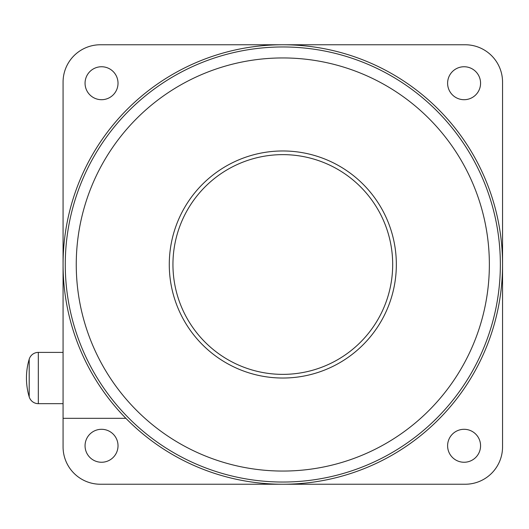<?xml version="1.0" encoding="UTF-8"?>
<svg xmlns="http://www.w3.org/2000/svg" width="529" height="529" viewBox="0 0 529 529"><rect width="100%" height="100%" fill="white"/><g stroke="black" fill="none" stroke-linecap="round" stroke-linejoin="round"><path stroke-width="0.79" d="M63.07 418.32L63.07 446.886A37.354 37.354 0 0 0 100.431 484.24L465.196 484.24A37.354 37.354 0 0 0 502.55 446.886L502.55 82.114A37.354 37.354 0 0 0 465.196 44.76L282.81 44.76A219.74 219.74 0 0 1 502.55 264.5A219.74 219.74 0 0 1 282.81 484.24A219.74 219.74 0 0 1 63.07 264.5A219.74 219.74 0 0 1 282.81 44.76L100.431 44.76A37.354 37.354 0 0 0 63.07 82.114L63.07 264.5A219.74 219.74 0 0 0 125.889 418.32L63.07 418.32L63.07 264.5M282.81 46.962A217.538 217.538 0 0 1 500.355 264.5A217.538 217.538 0 0 1 282.81 482.038A217.538 217.538 0 0 1 65.272 264.5A217.538 217.538 0 0 1 282.81 46.962M118.02 83.225A16.478 16.478 0 0 1 101.535 99.703A16.478 16.478 0 0 1 85.057 83.225A16.478 16.478 0 0 1 101.535 66.747A16.478 16.478 0 0 1 118.02 83.225M118.02 445.775A16.478 16.478 0 0 1 101.535 462.253A16.478 16.478 0 0 1 85.057 445.775A16.478 16.478 0 0 1 101.535 429.297A16.478 16.478 0 0 1 118.02 445.775M480.57 445.775A16.478 16.478 0 0 1 464.085 462.253A16.478 16.478 0 0 1 447.607 445.775A16.478 16.478 0 0 1 464.085 429.297A16.478 16.478 0 0 1 480.57 445.775M480.57 83.225A16.478 16.478 0 0 1 464.085 99.703A16.478 16.478 0 0 1 447.607 83.225A16.478 16.478 0 0 1 464.085 66.747A16.478 16.478 0 0 1 480.57 83.225M282.81 471.055A206.555 206.555 0 0 0 489.365 264.5A206.555 206.555 0 0 0 282.81 57.945A206.555 206.555 0 0 0 76.255 264.5A206.555 206.555 0 0 0 282.81 471.055M282.81 150.97A113.53 113.53 0 0 0 169.28 264.5A113.53 113.53 0 0 0 282.81 378.03A113.53 113.53 0 0 0 396.34 264.5A113.53 113.53 0 0 0 282.81 150.97M282.81 154.633A109.867 109.867 0 0 0 172.943 264.5A109.867 109.867 0 0 0 282.81 374.367A109.867 109.867 0 0 0 392.683 264.5A109.867 109.867 0 0 0 282.81 154.633M29.201 396.869L29.201 359.198A9.522 9.522 0 0 1 38.326 352.393L38.326 403.667A9.522 9.522 0 0 1 29.201 396.869A65.92 65.92 0 0 1 29.201 359.198M63.07 352.393L38.326 352.393M63.07 403.667L38.326 403.667"/></g></svg>
